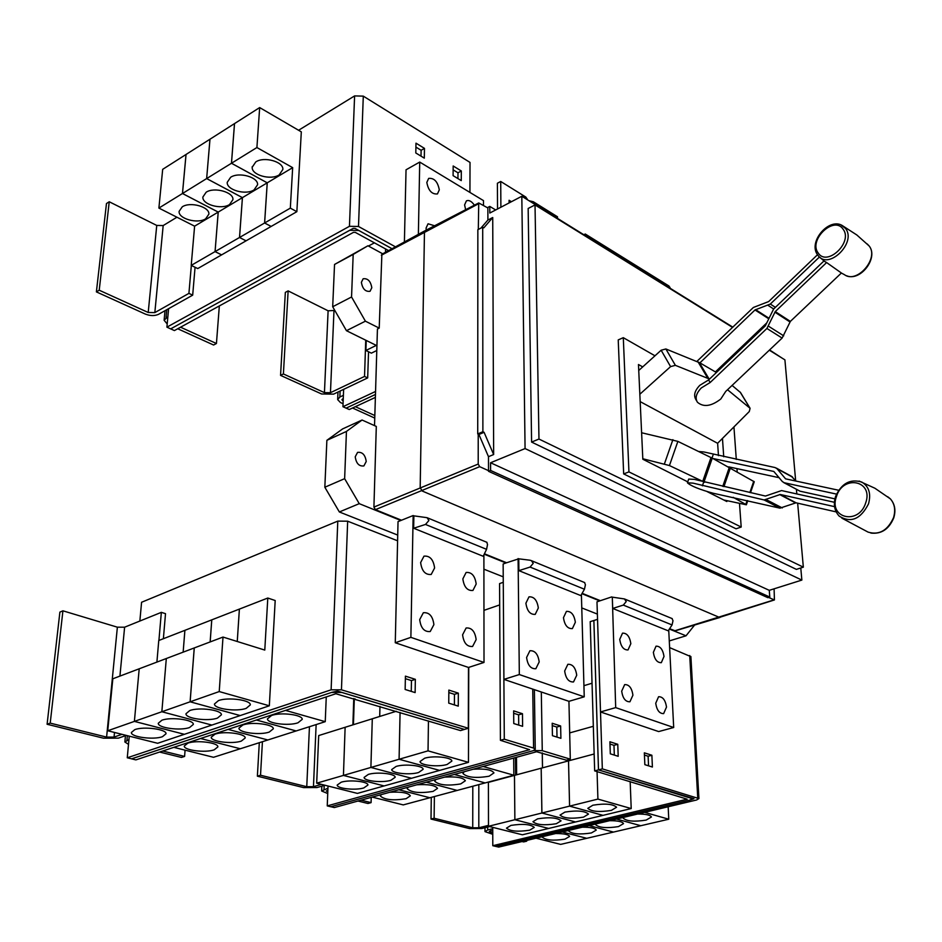<?xml version="1.0" encoding="UTF-8"?>
<svg xmlns="http://www.w3.org/2000/svg" width="942" height="942" viewBox="0 0 942 942"><rect width="100%" height="100%" fill="white"/><g stroke="black" fill="none" stroke-linecap="round" stroke-linejoin="round"><path stroke-width="1.41" d="M834.577 506.655L780.259 494.491L764.092 499.955L693.065 483.14L687.436 482.799C690.804 485.942 699.341 489.416 713.035 493.208L779.941 508.15L796.037 502.804L836.166 511.895M687.46 482.704L688.72 479.078L694.36 479.384L765.422 496.057L781.589 490.57L834.412 502.286M698.611 451.489L703.886 451.96L775.136 467.573L777.009 468.704L785.581 478.842L838.674 490.252M795.872 481.044L791.386 476.263M836.508 494.103L784.25 482.751L782.366 481.586L773.818 471.447L712.906 458.507L677.875 441.386L641.608 432.755M783.732 482.587L799.982 491.171L834.918 498.86M750.515 492.678L754.259 481.751L712.906 458.507M728.731 466.855L779.175 477.7M696.892 361.422L753.388 307.469L768.684 301.558L817.503 254.74M819.458 256.978L770.321 304.054L755.001 309.965L699.918 362.858L665.876 348.964L661.143 350.224L638.735 370.489M725.705 391.448L782.119 338.084L790.373 321.399L841.394 273.003L826.617 262.559L775.266 311.59L766.918 328.452L710.162 382.511L701.331 387.927C696.185 393.261 694.89 398.03 697.433 402.246C703.521 407.439 711.316 406.355 720.807 398.996L725.705 391.448M696.715 400.998L695.938 399.655C693.383 395.44 694.678 390.671 699.8 385.337L708.619 379.932L765.281 325.908L773.606 309.07L823.92 260.981L826.617 262.559M716.403 372.502L699.918 362.858M715.402 371.902L766.788 322.882M703.686 482.068L702.391 485.825M733.206 497.329L746.37 504.794L723.774 499.99M713.212 454.562L712.011 458.048M642.809 458.754L669.432 465.548L704.675 482.292M697.504 361.198L697.881 361.822M639.83 394.251L670.586 366.615L675.367 365.331L709.538 379.049M708.619 379.932L710.162 382.511M727.518 389.729L750.091 408.298L749.279 411.536L717.604 443.293L640.171 401.622M740.565 392.59L732.087 385.408M718.463 455.657L717.627 443.27M726.765 500.649L726.824 501.521L707.053 491.571M687.754 481.857L642.833 459.249L638.464 364.519L642.703 366.897M722.467 438.419L723.727 456.764M654.973 355.793L623.298 337.672L628.938 471.895L741.201 527.037L739.494 503.475M737.186 471.683L736.962 468.621M736.291 459.413L733.936 426.914M177.732 328.758L213.599 345.019L216.436 343.512L219.333 305.938M216.436 343.512L180.57 327.204M741.201 527.037L736.055 528.803L623.663 473.92L618.223 339.909L623.298 337.672M628.938 471.895L623.663 473.92M280.551 375.375L283.401 373.962L324.437 392.626L330.454 392.696L364.53 376.435L367.674 377.919L333.598 394.133L321.599 393.98L280.551 375.375L285.344 292.385L288.134 290.89L283.401 373.962M365.743 340.203L364.53 376.435M288.134 290.89L328.11 310.801L334.822 310.46M385.596 248.959L385.502 252.279L385.619 248.959M368.44 246.039L374.41 242.836M376.282 345.396L365.896 350.471L366.238 340.439M343.406 395.322L339.874 396.994L337.66 399.596L340.415 402.517L343.065 403.718M352.532 408.004L374.751 418.083M343.171 401.139L341.887 399.726L343.288 398.278M374.834 415.54L355.37 406.685M167.876 316.7L164.12 320.268L167.205 323.977M96.39 291.89L99.216 290.218L148.212 312.485L154.829 312.603L188.918 293.374L192.686 295.152L158.574 314.31C154.676 316.041 150.284 315.97 145.374 314.098L96.39 291.89L106.47 203.531L109.237 201.765L99.216 290.218M191.332 265.444L188.918 293.374M109.237 201.765L156.749 225.432L163.178 225.562L176.931 217.225M279.185 174.906C270.778 180.487 251.514 175.106 252.185 167.264L255.777 161.918C264.16 156.219 283.554 161.671 282.871 169.43L279.185 174.906M231.485 163.249L256.907 147.541L292.668 167.652L290.324 208.135L264.62 222.983L267.245 182.819L231.485 163.249L234.523 123.59L259.674 107.576L256.907 147.541M242.435 197.632L206.675 178.568L231.461 163.26L267.222 182.83L264.596 222.995L239.539 237.478L242.435 197.632L292.668 167.652M254.057 189.907C245.803 195.406 226.48 190.025 227.222 182.336L230.66 177.261C238.891 171.656 258.344 177.12 257.59 184.726L254.057 189.907M218.226 212.08L242.412 197.643L239.515 237.49L215.07 251.596L218.226 212.08L182.489 193.51L206.651 178.58L209.984 139.216L234.499 123.602L231.461 163.26M229.554 204.544C221.441 209.96 202.071 204.567 202.871 197.031L206.157 192.227C214.246 186.704 233.746 192.168 232.933 199.633L229.554 204.544M182.489 193.51L186.045 154.464L209.96 139.228L206.651 178.58L242.412 197.643M205.639 218.827C197.679 224.149 178.25 218.768 179.11 211.385L182.265 206.828C190.202 201.388 209.76 206.851 208.877 214.164L205.639 218.827M158.892 208.076L182.465 193.51L218.203 212.091L215.059 251.608L191.214 265.385L194.605 226.174L158.892 208.076L162.683 169.336L186.021 154.476L182.465 193.51M194.605 226.174L218.203 212.091M388.587 250.596L355.287 232.38L353.486 232.344L174.423 330.571L170.667 328.888L349.741 230.295L358.761 230.484L392.013 248.723M732.617 327.439L535.021 204.932L538.965 439.043L803.338 567.155L797.65 503.169M796.826 493.949L796.426 489.393M795.66 480.797L784.91 359.856L769.32 350.188M751.433 339.108L750.433 338.484M368.534 351.755L367.674 377.919M376.788 350.506L371.372 353.144L365.896 350.471M509.104 202.93L509.08 200.269L511.424 201.706M195.065 267.257L192.686 295.152M290.324 208.135L296.86 211.679L301.31 131.856L259.674 107.576M296.86 211.679L271.155 226.433L264.62 222.983M264.596 222.995L271.143 226.445L246.074 240.822L239.539 237.478M239.515 237.49L246.062 240.834L221.617 254.87L215.07 251.596M215.059 251.608L221.594 254.882L197.749 268.564L191.214 265.385M453.137 169.854L457.977 172.81L457.942 178.591M415.917 147.093L421.121 150.284L421.015 156.148M803.338 567.155L796.379 569.38L531.594 442.081L528.156 208.476L535.021 204.932M538.965 439.043L531.594 442.081M375.552 391.46L342.947 406.708L343.63 389.364M497.541 208.983L497.4 183.243L500.72 181.476L525.824 197.066L527.273 199.292M375.375 397.394L349.258 409.535L346.138 408.122L375.469 394.451M342.947 406.708L346.114 408.133M529.027 200.728L533.302 201.741L557.487 216.766L557.523 218.403M500.885 207.228L500.72 181.476M392.037 248.712L355.016 228.4L353.215 228.364L170.667 328.888L166.911 327.157L349.447 226.304L358.502 226.48L395.463 246.839M168.606 308.67L166.911 327.157M298.579 130.267L354.604 95.907L363.294 96.131L470.023 162.424L469.928 192.427M453.09 175.648L453.173 165.98L461.321 170.973L461.262 180.617L453.09 175.648M457.977 172.81L461.321 170.973M415.799 152.969L415.987 143.172L424.477 148.377L424.312 158.15L415.799 152.969M421.121 150.284L424.477 148.377M669.997 287.593L668.914 285.979L585.265 234.016L583.828 234.723M431.283 797.379L431.012 819.057L434.121 818.257L472.731 827.818L478.807 827.783L488.498 825.369M434.38 796.543L434.121 818.257M489.628 826.57L481.774 828.513L469.622 828.595L431.012 819.057M515.462 757.568L515.627 775.066M592.883 805.21C605.011 803.279 612.912 803.95 616.574 807.223L611.393 810.379C599.312 812.298 591.446 811.615 587.808 808.342L592.883 805.21M594.155 754L568.532 760.865L569.58 806.128L541.909 813.005L541.191 768.201L488.403 782.366L488.498 826.287L514.862 819.728L514.485 775.372M597.063 771.616L597.911 799.087L569.58 806.128L603.033 815.348L569.58 806.128L568.509 760.877L541.167 768.213L541.885 813.017L514.885 819.728L548.633 828.454L514.885 819.728L514.462 775.372M564.917 812.098C576.963 810.202 584.817 810.874 588.479 814.112L583.522 817.138C571.523 819.01 563.693 818.327 560.043 815.101L564.917 812.098M569.674 732.911L593.33 726.294M568.992 760.747L568.968 759.523L568.98 760.747M537.611 818.833C549.563 816.973 557.381 817.644 561.055 820.847L556.298 823.732C544.382 825.569 536.599 824.898 532.937 821.695L537.611 818.833M555.933 736.774L557.005 736.467M542.521 767.848L542.274 752.905M510.941 825.404C522.81 823.579 530.593 824.25 534.267 827.406L529.698 830.185C517.876 831.986 510.14 831.303 506.466 828.136L510.941 825.404M542.251 752.894L542.498 767.86M516.64 774.795L516.475 757.286M159.598 752.046L181.453 757.439L184.597 756.426L185.079 750.162M184.597 756.426L162.73 751.009M297.955 722.808C288.476 726.188 267.092 723.456 267.457 718.852L271.614 715.449C281.069 711.999 302.676 714.79 302.241 719.347L297.955 722.808M173.823 747.336L213.528 757.297L240.292 748.749L200.564 738.493L240.316 748.76L325.249 721.666L326.262 696.927M269.235 732.075C259.957 735.396 238.526 732.664 238.938 728.154L242.895 724.94C252.15 721.548 273.804 724.339 273.321 728.802L269.235 732.075M241.317 741.083C232.238 744.333 210.749 741.613 211.22 737.209L214.988 734.171C224.055 730.839 245.744 733.63 245.203 737.986L241.317 741.083M214.164 749.844C205.274 753.035 183.749 750.315 184.267 746.017L187.847 743.144C196.725 739.87 218.462 742.649 217.873 746.912L214.164 749.844M483.823 227.834L482.704 227.175L482.881 431.73L484.07 432.296L493.655 454.539L492.725 217.531L483.823 227.834M732.888 327.18L521.821 196.266L525.071 448.569L490.57 462.757L769.273 590.34L769.802 597.051L490.594 470.458L488.521 471.306L488.486 456.682L478.925 434.498L484.07 432.296M490.57 462.757L490.594 470.458M525.071 448.569L801.854 580.084L769.273 590.34M801.854 580.084L800.782 567.979M782.284 358.231L769.579 349.941M751.704 338.849L750.703 338.225M521.821 196.266L489.816 213.033L489.793 206.416L495.669 209.96M480.926 228.094L487.897 220.051L487.874 207.428L489.793 206.416M465.654 209.701L464.594 204.92L466.408 200.858C468.998 199.822 471.659 201.27 474.391 205.191M439.302 189.86L437.453 193.934C431.919 194.464 428.375 190.637 426.82 182.43L428.657 178.403C434.191 177.85 437.736 181.665 439.302 189.86M426.255 230.084L426.078 228.058L428.057 223.784L434.592 225.774M585.312 235.641L585.265 234.016M404.401 241.964L406.037 169.795L419.72 162.071L418.378 234.346M483.493 205.332L483.493 200.622L419.72 162.071M597.911 799.087L631.211 808.554L575.527 821.977L541.909 813.005L575.515 821.977L522.386 834.789L488.498 826.287M630.163 781.554L631.211 808.554M522.045 841.536L523.599 841.924L526.684 841.194L526.672 840.441M492.737 828.736L487.673 829.984L485 831.621L492.76 834.306M492.748 832.775L489.263 831.527L492.748 830.185M526.684 841.194L525.13 840.806M637.522 814.041C645.694 813.994 650.321 814.983 651.428 816.985L646.153 820.093C634.378 821.93 626.748 821.306 623.263 818.221L623.498 817.385M536.033 838.203L560.655 844.385L668.761 819.21L668.161 806.752M609.568 820.694C617.764 820.659 622.415 821.624 623.51 823.626L618.458 826.593C606.766 828.395 599.171 827.771 595.674 824.721L595.886 823.956M582.274 827.194C590.493 827.158 595.144 828.124 596.251 830.102L591.399 832.952C579.789 834.718 572.241 834.082 568.732 831.068L568.909 830.385M555.603 833.552C563.846 833.505 568.509 834.471 569.604 836.425L564.953 839.157C553.425 840.888 545.913 840.264 542.392 837.273L542.545 836.661M492.796 845.704L495.763 846.411L690.015 800.041L692.323 798.651L598.476 769.897L594.661 770.886L687.154 799.181L492.796 845.704L492.737 827.347M594.661 770.886L590.198 621.673L593.86 620.484L598.476 769.897M50.209 723.126L62.926 610.816L59.888 612.112L47.1 724.268L50.209 723.126L106.599 737.103L114.053 737.08L121.989 734.336M126.299 735.408L118.362 738.151L103.479 738.187L47.1 724.268M62.926 610.816L117.373 627.184L124.615 627.195L161.341 612.359L158.915 640.454M218.45 700.601C228.035 696.903 250.89 700.024 250.337 704.887L246.215 708.349C236.607 711.964 213.987 708.914 214.458 704.004L218.45 700.601M210.172 641.926L211.773 619.86L239.374 609.097L237.254 641.502L239.398 609.097L267.799 598.029L264.784 650.074L223.007 637.063L112.828 678.782L107.741 730.757L134.388 721.395L139.204 668.796L134.388 721.395L184.373 734.313L134.412 721.384L161.847 711.74L166.31 658.529L161.847 711.74L211.879 725.081L157.655 743.285L107.741 730.757M223.007 637.063L219.227 691.569L190.131 701.802L194.264 647.955M189.754 710.562C199.115 706.947 222.018 710.056 221.417 714.801L217.496 718.075C208.111 721.607 185.433 718.558 185.963 713.765L189.754 710.562M194.24 647.955L190.107 701.802L161.859 711.74L211.879 725.081M161.883 720.23C171.044 716.685 193.981 719.782 193.322 724.422L189.601 727.507C180.417 730.98 157.703 727.942 158.28 723.268L161.883 720.23M156.902 662.096L158.762 640.513L184.879 630.339L183.148 652.158L184.903 630.328L211.75 619.871L210.148 641.938M134.812 729.626C143.773 726.152 166.734 729.238 166.028 733.759L162.483 736.679C153.499 740.082 130.761 737.068 131.374 732.499L134.812 729.626M128.936 739.588L124.862 741.978L128.501 744.357M285.532 710.398L325.249 721.666M296.153 730.945L256.412 720.018L296.129 730.957M267.846 739.976L228.105 729.391L267.822 739.988M460.532 730.592L335.847 693.748L135.883 759.888L131.574 758.852L331.537 692.452L131.586 758.816L127.264 757.78L331.125 689.815L341.451 689.815L468.304 728.248L460.532 730.592M487.897 220.051L492.725 217.531M482.704 227.175L477.853 229.695L477.724 433.932L482.881 431.73M488.486 456.682L493.655 454.539M478.925 434.498L477.724 433.932M488.521 471.306L767.836 597.664L769.802 597.051M478.312 229.459L478.736 202.942L487.874 207.97M592.047 683.244L583.934 685.67M644.622 812.357L668.761 819.21M616.504 819.045L640.796 825.722L616.527 819.045M613.477 832.08L589.068 825.581L613.454 832.092M562.221 831.974L586.748 838.309L562.244 831.963M626.242 601.526L623.321 605.094L612.7 608.45L612.3 597.146L624.428 598.935L626.242 601.526M612.7 608.45L668.231 630.822L672.046 624.946L673 620.731L672.046 618.541M644.434 755.06L648.12 756.238L648.543 765.822M609.969 744.039L613.972 745.322L614.325 755.084M405.354 678.652L411.466 680.595L411.265 691.393M448.839 692.547L454.468 694.336L454.397 704.922M161.341 612.359L165.509 613.666L163.378 638.723M219.227 691.569L269.33 705.793L240.21 715.567L190.131 701.802L240.186 715.579L211.903 725.069M267.799 598.029L275.194 600.525L269.33 705.793M464.406 729.402L337.519 691.122L331.537 692.417L341.828 692.452L464.43 729.449M428.904 520.514L425.49 524.447L413.656 528.238L413.879 515.851L427.067 517.688L428.904 520.514M413.656 528.238L483.211 556.275L486.567 549.339L487.52 544.57L486.826 542.286M425.113 230.672L424.465 231.956L420.179 487.615L422.122 490.982L719.441 617.399L774.395 599.96M488.521 470.659L479.678 466.667L478.206 464.053L478.218 434.168M774.088 588.821L774.43 599.948L768.542 597.44M371.807 287.746L370.041 291.302C365.39 291.879 362.505 288.876 361.387 282.306L363.141 278.773C367.804 278.184 370.689 281.175 371.807 287.746M367.945 245.768L334.54 264.455L332.691 306.751L351.554 296.977L353.179 254.422L367.945 245.768L382.711 253.798M334.54 264.455L353.179 254.422M332.691 306.751L346.456 330.701L376.93 345.714M346.456 330.701L365.402 321.175L351.554 296.977M495.81 846.399L498.707 847.093L696.609 799.982L698.929 798.581L602.327 768.872L598.5 769.873L693.983 798.675L690.78 799.829M598.5 769.873L593.884 620.519L597.534 619.33M621.685 691.169L624.676 684.598C629.091 684.457 631.846 687.978 632.93 695.161L629.927 701.778C625.512 701.908 622.768 698.363 621.685 691.169M655.726 703.238L658.588 696.727C662.779 696.633 665.417 700.083 666.512 707.053L663.639 713.612C659.447 713.683 656.809 710.233 655.726 703.238M619.73 639.383L622.521 633.154C626.936 632.989 629.715 636.498 630.846 643.669L628.031 649.933C623.616 650.086 620.849 646.565 619.73 639.383M653.359 652.347L656.032 646.177C660.224 646.059 662.885 649.497 664.016 656.456L661.319 662.673C657.127 662.768 654.466 659.329 653.359 652.347M644.846 764.657L644.34 752.835L651.876 755.248L652.406 767.035L644.846 764.657M648.12 756.238L651.876 755.248M610.31 753.824L609.898 741.778L617.764 744.298L618.199 756.308L610.31 753.824M613.972 745.322L617.764 744.298M690.886 656.645L669.621 647.613M405.142 689.473L405.413 676.144L415.351 679.335L415.128 692.594L405.142 689.473M411.466 680.595L415.351 679.335M448.745 703.144L448.851 690.086L458.342 693.135L458.271 706.135L448.745 703.144M454.468 694.336L458.342 693.135M139.852 621.049L141.583 602.268L337.789 521.114L347.657 521.197L397.595 540.802L398.03 521.621L400.856 520.49L359.243 503.664L344.642 478.666L346.444 431.436L362.058 420.026L376.305 426.42L373.915 507.079L375.422 509.669L401.504 520.22M129.254 736.149L127.264 757.78M419.696 619.601L423.347 612.736C429.269 612.194 432.778 616.15 433.897 624.628L430.211 631.54C424.3 632.058 420.803 628.078 419.696 619.601M462.593 634.802L466.125 627.984C471.695 627.537 475.027 631.411 476.146 639.594L472.59 646.471C467.02 646.883 463.688 642.997 462.593 634.802M420.627 562.586L423.982 556.157C429.882 555.58 433.426 559.513 434.603 567.979L431.212 574.455C425.325 575.009 421.792 571.052 420.627 562.586M462.852 578.871L466.113 572.477C471.671 571.994 475.027 575.845 476.193 584.016L472.919 590.469C467.362 590.917 464.006 587.054 462.852 578.871M381.875 254.246L379.214 328.11L365.402 321.175M379.214 328.11L377.436 329.017L374.527 425.631M529.981 560.219L531.394 560.643L533.231 563.34L530.075 567.072L518.877 570.64L518.759 558.818L529.981 560.219M518.877 570.64L580.825 595.603L584.452 589.245L585.418 584.77L584.57 582.533M357.995 801.03L367.957 803.491L371.089 802.631L371.23 797.379M327.946 788.183L321.634 790.986L327.734 793.553M327.792 791.904L326.332 791.021L327.863 790.079M371.089 802.631L361.127 800.17M473.167 769.237C484.8 768.495 491.736 769.708 493.961 772.887L489.098 776.22C475.887 778.41 467.173 777.515 462.958 773.523L464.1 771.745M372.22 797.109L403.258 804.904L429.858 797.744L398.866 789.749L429.882 797.756L513.837 775.219L513.684 758.051M444.612 777.126C456.222 776.396 463.146 777.597 465.372 780.741L460.732 783.909C447.627 786.052 438.96 785.157 434.733 781.224L435.781 779.564M416.788 784.804C428.363 784.097 435.275 785.287 437.512 788.383L433.073 791.398C420.073 793.505 411.454 792.611 407.215 788.725L408.18 787.182M457.164 790.432L426.255 782.19L457.153 790.42M389.67 792.293C401.21 791.598 408.11 792.775 410.347 795.837L406.096 798.71C393.203 800.759 384.63 799.876 380.391 796.049L381.263 794.612M602.327 768.872L596.981 601.82L599.724 600.902L581.92 593.696M612.3 597.146L615.691 707.619L673.695 727.507L668.726 630.057M673.695 727.507L658.67 731.569L600.513 711.964M615.691 707.619L600.49 711.952M413.879 515.851L413.149 515.545L410.877 637.357L484.011 662.45L468.515 667.454L395.275 642.75L397.595 540.802M468.492 667.442L468.304 728.248M484.011 662.45L483.894 554.862M410.877 637.357L395.275 642.75M355.228 456.788L357.56 452.395C362.364 451.807 365.26 454.833 366.226 461.498L363.883 465.925C359.079 466.502 356.194 463.464 355.228 456.788M611.711 596.91L599.724 600.902M413.149 515.545L400.856 520.49M362.058 420.026L342.605 428.916L326.874 440.326L346.444 431.436M326.874 440.326L324.837 487.238L344.642 478.666M484.412 553.778L506.584 562.751M582.132 593.319L600.36 600.69M669.597 628.703L675.237 630.822L719.971 617.457M526.59 657.469L529.91 650.745C534.997 650.439 538.082 654.172 539.189 661.943L535.845 668.726C530.77 669.008 527.685 665.252 526.59 657.469M564.67 670.975L567.861 664.298C572.677 664.063 575.621 667.713 576.728 675.237L573.513 681.961C568.709 682.173 565.765 678.511 564.67 670.975M525.907 603.198L528.992 596.851C534.067 596.51 537.175 600.231 538.329 607.979L535.221 614.372C530.158 614.69 527.049 610.958 525.907 603.198M563.469 617.681L566.436 611.382C571.241 611.122 574.208 614.749 575.35 622.262L572.371 628.608C567.567 628.856 564.599 625.205 563.469 617.681M552.436 735.678L552.2 723.256L560.631 725.964L560.902 738.328L552.436 735.678M557.016 737.115L556.804 727.047L560.631 725.964M556.804 727.047L552.247 725.599M259.309 742.696L257.378 776.184L260.522 775.242L306.762 786.7L313.462 786.664L321.422 784.368M262.429 741.707L260.522 775.242M324.955 785.251L316.995 787.547L303.618 787.606L257.378 776.184M353.768 698.517L352.885 724.857M424.665 758.216C433.709 755.378 452.03 757.356 451.854 761.112L447.109 764.48C438.065 767.271 419.908 765.316 420.05 761.536L424.665 758.216M428.445 720.948L428.033 750.856L399.102 759.252L400.091 712.435M396.123 766.423C404.989 763.632 423.37 765.622 423.135 769.308L418.613 772.511C409.735 775.242 391.531 773.288 391.707 769.579L396.123 766.423M396.252 711.281L318.702 735.561L316.689 783.179L343.43 775.419L384.112 785.934L357.43 793.399L316.689 783.179M400.067 712.423L399.078 759.264L370.901 767.447L372.29 718.781L370.889 767.447L343.441 775.407L345.125 727.295L343.43 775.419M368.322 774.406C377.024 771.663 395.452 773.665 395.181 777.28L390.859 780.317C382.134 783.014 363.883 781.048 364.107 777.409L368.322 774.406M379.708 716.462L379.979 706.394L379.697 716.462M341.228 782.19C349.776 779.493 368.251 781.495 367.933 785.039L363.8 787.936C355.24 790.585 336.942 788.619 337.201 785.051L341.228 782.19M353.438 724.692L354.286 699.199L355.134 698.929M483.105 766.494L513.837 775.219M454.303 774.454L485.13 782.92L454.327 774.442M533.643 750.562L542.262 750.668L570.299 759.158L566.448 760.194L536.575 751.74L334.328 807.565L330.854 806.729M694.619 625.029L686.023 635.803L669.373 629.068M669.279 640.937L686.023 635.803M324.837 487.238L339.356 511.965L397.724 535.08M483.905 569.18L503.228 576.834M581.779 607.92L597.369 614.09M339.356 511.965L359.243 503.664M518.759 558.818L505.936 562.975L484.212 554.19M518.1 558.559L519.325 674.554L584.24 696.821L581.402 594.602M584.24 696.821L568.956 701.319L503.911 679.382L503.146 563.999L505.936 562.975M568.933 701.307L570.299 759.158M428.033 750.856L468.468 762.337L439.631 770.403L399.102 759.252M468.739 667.372L468.468 762.337M399.078 759.264L439.608 770.415L411.524 778.269L370.901 767.447L411.501 778.269L384.136 785.934L343.441 775.407M519.325 674.554L503.888 679.382L504.3 739.199L500.414 740.306L499.566 583.604L503.263 582.286M500.414 740.306L529.616 749.679L327.239 805.893L330.795 806.752L533.101 750.727L535.244 749.208L533.584 748.066L504.3 739.199M327.239 805.893L328.028 786.028M499.684 604.917L483.952 610.357M513.649 710.88L522.469 713.718L522.61 726.317L513.767 723.538L513.649 710.88M518.724 725.104L518.618 714.848L522.469 713.718M518.618 714.848L513.673 713.259M865.71 502.863C858.798 525.495 828.23 518.347 836.472 496.481C843.043 474.297 873.776 480.55 865.71 502.863M843.043 229.118C853.44 242 827.041 267.128 818.186 252.974C808.142 240.186 833.858 215.329 843.043 229.118M841.889 518.171L868.112 532.124C879.18 535.35 887.647 530.523 893.522 517.664C895.748 510.069 894.688 503.793 890.343 498.848L887.705 496.728M868.524 503.84C860.67 519.207 850.909 523.316 839.24 516.157C834.4 510.905 833.187 504.335 835.589 496.446C841.489 483.34 850.261 478.571 861.883 482.104C869.007 486.543 871.22 493.796 868.524 503.84M859.104 481.056L874.906 488.239L890.343 498.848C894.876 503.982 896.007 510.34 893.746 517.9C888.989 529.192 881.371 534.255 870.879 533.078M841.041 224.973L845.516 228.459C856.879 242.377 828.854 270.224 818.257 255.741L817.75 255.082M841.371 273.027L844.432 274.675C856.984 284.143 879.381 258.167 869.089 245.909L867.17 243.919M779.941 508.15L764.092 499.955M782.272 507.938L766.423 499.731M795.448 502.851L779.67 494.55M796.037 502.804L780.259 494.491M777.009 468.704L792.705 477.229M784.25 482.751L799.982 491.171M770.321 304.054L775.396 307.363M768.142 305.408L773.676 309.011M755.531 309.624L768.908 318.196M755.001 309.965L768.672 318.726M782.119 338.084L766.918 328.452M783.697 335.847L768.519 326.203M789.973 321.952L774.866 312.155M790.373 321.399L775.266 311.59M753.73 481.28L749.879 492.536M747.124 500.555L745.828 504.347M730.439 467.774L723.927 486.649M729.379 467.185L722.761 486.39M712.246 458.165L704.015 481.951M710.998 457.529L702.756 481.338M677.875 441.386L669.432 465.548M672.894 439.643L664.451 463.805M665.876 348.964L675.367 365.331M661.143 350.224L670.586 366.615M698.057 361.893L707.678 378.095M699.27 362.482L708.902 378.684M740.141 392.06L749.844 408.039M333.974 310.895L330.454 392.696M328.11 310.801L324.437 392.626M339.874 396.994L340.109 391.036M166.051 317.713L166.793 309.694M163.178 225.562L154.829 312.603M156.749 225.432L148.212 312.485M525.848 198.762L525.824 197.066M533.302 201.741L533.325 203.401M354.604 95.907L349.447 226.304M363.294 96.131L358.502 226.48M668.997 287.546L668.914 285.979M478.819 784.615L478.807 827.783M472.802 786.229L472.731 827.818M487.673 829.984L487.662 827.052M490.417 832.198L490.417 830.762M124.615 627.195L119.917 676.109M114.5 732.452L114.053 737.08M117.373 627.184L106.599 737.103M126.923 740.282L127.347 735.678M623.321 605.094L672.046 624.946M425.49 524.447L486.567 549.339M381.369 255.247L478.324 203.884M697.739 797.78L689.721 655.514M347.657 521.197L341.451 689.815M337.789 521.114L331.125 689.815M373.915 507.079L478.206 464.053M375.422 509.669L479.678 466.667M674.755 630.799L773.994 599.913M530.075 567.072L584.452 589.245M316.135 724.575L313.462 786.664M309.447 726.706L306.762 786.7M324.036 789.302L324.201 785.475M541.309 691.993L542.262 750.668M533.584 748.066L532.748 689.108M846.458 275.7C860.282 281.929 878.886 257.814 869.101 245.921L856.855 234.994L843.055 226.056C829.772 216.307 807.624 241.647 817.585 254.858M817.703 255.023L818.257 255.741M776.349 468.092L792.034 476.617M819.987 257.401L824.674 261.535M747.771 500.708L746.37 504.794M740.388 392.319L750.091 408.298M337.672 399.361L337.978 392.06M164.144 320.009L165.003 310.695M252.185 167.264L252.22 166.663M670.033 288.193L669.986 287.392M527.273 199.645L527.261 199.045M485 831.492L484.989 827.724M124.886 741.801L125.451 735.702M624.428 598.935L672.235 618.623M427.067 517.688L486.979 542.345M478.736 202.942L425.054 230.708M698.929 798.581L690.886 656.503M381.828 254.281L425.03 230.719M531.394 560.643L584.735 582.603M321.646 790.844L321.834 786.158M535.244 749.208L534.385 689.662"/></g></svg>
